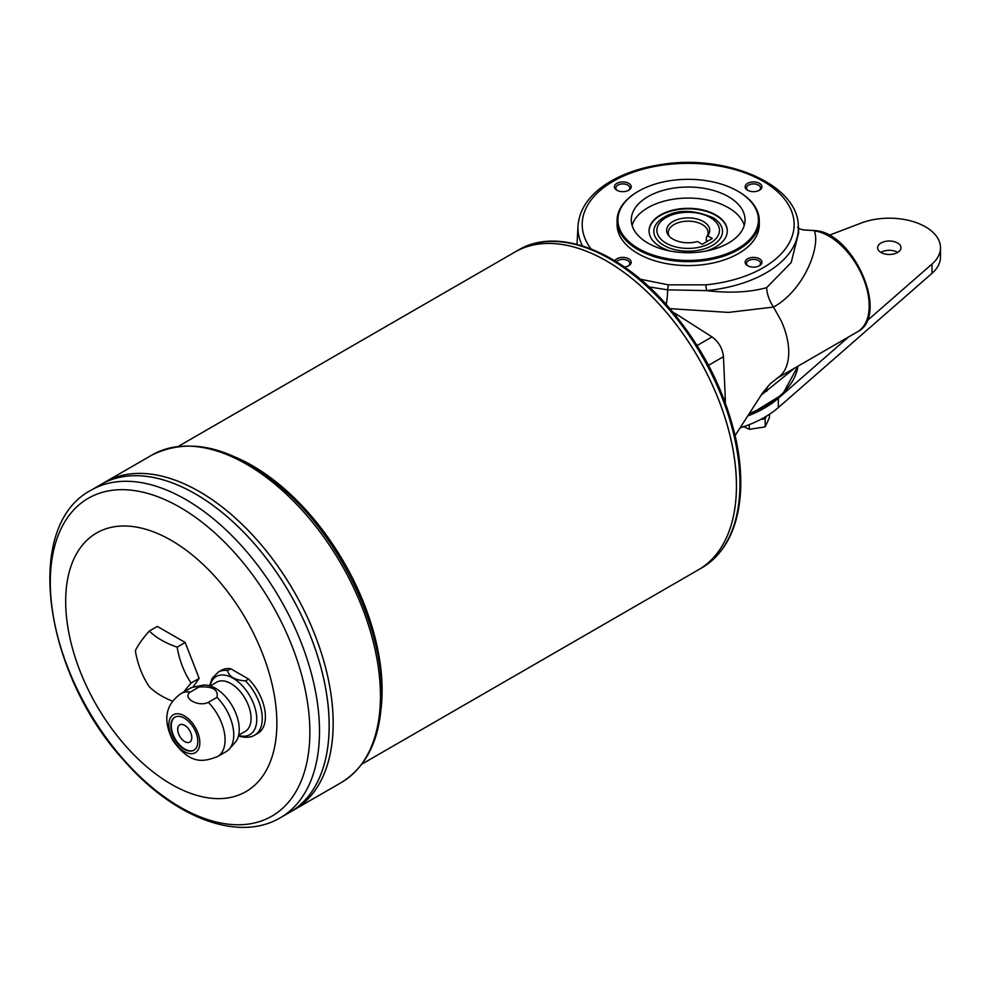 <?xml version="1.0" encoding="UTF-8"?>
<svg xmlns="http://www.w3.org/2000/svg" width="990" height="990" viewBox="0 0 990 990"><rect width="100%" height="100%" fill="white"/><g stroke="black" fill="none" stroke-linecap="round" stroke-linejoin="round"><path stroke-width="1.49" d="M797.643 227.168C798.621 228.591 800.823 229.531 804.239 230.002L815.352 230.633C854.024 232.947 890.072 315.785 857.402 331.86A56.888 32.843 -120 0 0 862.612 276.581A56.888 32.843 -120 0 0 814.275 230.868C820.76 245.607 804.635 289.959 773.499 307.073L781.06 320.55C785.862 331.056 788.411 341.154 788.721 350.844A56.9 32.843 60 0 1 788.696 354.185C788.3 363.466 785.664 370.532 780.788 375.396L770.294 383.712L762.696 392.758L735.112 435.563M582.479 245.928A110.224 63.645 180 0 1 577.999 225.893C579.36 209.237 589.137 195.055 607.328 183.348C622.401 173.881 640.58 167.582 661.865 164.439C726.227 154.019 797.73 184.214 798.348 225.893A110.224 63.645 180 0 1 706.526 290.615C729.741 293.312 749.789 292.322 766.656 287.657A25.604 14.776 -120 0 0 773.499 307.073L728.393 312.407L669.958 308.632M743.478 426.467L749.294 429.338L765.146 426.888L769.403 417.718L769.403 414.34M748.329 415.726A108.083 62.407 0 0 0 778.338 398.289L848.517 336.996M866.906 320.921L932.011 264.058A51.195 29.564 0 0 0 940.5 247.76A51.195 29.564 0 0 0 913.547 221.723A51.195 29.564 0 0 0 861.065 223.097L829.113 235.286M940.5 247.76L940.5 257.041A51.195 29.564 0 0 1 932.011 273.339L778.338 407.571L778.338 398.289M199.052 687.01A36.407 21.025 -120 0 0 193.582 687.11A36.407 21.025 -120 0 0 189.808 688.52L181.133 693.532A36.407 21.025 -120 0 1 190.377 692.022L199.052 687.01C212.541 686.12 218.518 689.572 216.971 697.356L208.296 702.368C198.285 707.392 181.665 697.752 190.377 692.022M254.727 735.125L257.858 733.318A36.407 21.025 -120 0 0 248.614 679.091L245.483 680.897A36.407 21.025 -120 0 1 262.263 718.455A36.407 21.025 -120 0 1 254.727 735.125C251.175 737.364 246.522 737.859 240.78 736.597L238.491 735.842M245.483 680.897C234.927 680.167 228.95 676.715 227.564 670.552A36.407 21.025 -120 0 0 218.32 672.062L221.451 670.255A36.407 21.025 -120 0 1 230.695 668.745L227.564 670.552M248.614 679.091L230.695 668.745M199.832 742.661A21.904 12.647 -120 0 0 176.591 713.765A21.904 12.647 -120 0 0 176.591 744.74A21.904 12.647 -120 0 0 199.832 742.661M208.296 702.368A36.407 21.025 -120 0 1 225.077 739.926A36.407 21.025 -120 0 1 217.54 756.595L226.215 751.583A36.407 21.025 -120 0 0 229.333 749.022A36.407 21.025 -120 0 0 233.751 734.914A36.407 21.025 -120 0 0 216.971 697.356M229.333 749.022L235.174 742.426A33.561 19.379 -120 0 0 239.246 729.42A33.561 19.379 -120 0 0 226.648 697.938A33.561 19.379 -120 0 0 202.22 685.34L193.582 687.11M197.814 741.498A19.058 11.001 -120 0 0 189.498 722.316A19.058 11.001 -120 0 0 174.809 717.218A19.058 11.001 -120 0 0 174.809 739.221A19.058 11.001 -120 0 0 193.867 750.222A19.058 11.001 -120 0 0 197.814 741.498M707.59 235.744A21.557 12.449 180 0 0 707.85 235.41A21.557 12.449 180 0 0 688.174 217.887A21.557 12.449 180 0 0 668.498 235.41A21.557 12.449 180 0 0 697.529 241.548L702.244 244.27L712.305 238.466L707.59 235.744L706.353 237.353A19.911 11.496 0 0 0 708.085 232.662A19.911 11.496 0 0 0 688.174 221.166A19.911 11.496 0 0 0 668.262 232.662A19.911 11.496 0 0 0 669.339 236.387M712.454 245.396A34.341 19.825 180 0 1 664.129 245.532A34.341 19.825 180 0 1 663.424 217.639C676.393 209.323 692.889 209.323 712.924 217.639A34.341 19.825 180 0 1 712.454 245.396M706.365 237.328L706.353 241.906M705.412 251.188A39.105 22.584 0 0 0 715.832 246.881A39.105 22.584 0 0 0 727.279 230.917A39.105 22.584 0 0 0 688.174 208.333A39.105 22.584 0 0 0 649.056 230.917A39.105 22.584 0 0 0 670.923 251.188M649.056 231.153A39.105 22.584 180 0 1 660.516 215.412A39.105 22.584 180 0 1 702.949 210.474A39.105 22.584 180 0 1 727.279 231.153M897.546 252.512A11.657 6.732 0 0 0 900.962 247.76A11.657 6.732 0 0 0 889.305 241.016A11.657 6.732 0 0 0 877.635 247.76A11.657 6.732 0 0 0 884.837 253.972A11.657 6.732 0 0 0 897.546 252.512M740.928 427.631A108.083 62.407 0 0 0 778.338 407.571M897.744 252.401A11.657 6.732 0 0 0 880.852 252.401M766.656 287.657L791.196 262.523L798.695 232.477L798.348 225.893M794.859 367.971L760.815 395.394M738.156 191.379A71.107 41.06 180 0 1 738.453 191.553A71.107 41.06 180 0 1 759.28 220.584A71.107 41.06 180 0 1 688.174 261.632A71.107 41.06 180 0 1 617.067 220.584A71.107 41.06 180 0 1 637.882 191.553A71.107 41.06 180 0 1 638.191 191.379M637.882 191.553A71.107 41.06 180 0 1 637.894 191.553L638.488 191.206A70.253 40.565 180 0 1 737.847 191.206A70.253 40.565 180 0 1 737.847 248.564A70.253 40.565 180 0 1 638.488 248.564A70.253 40.565 180 0 1 638.488 191.206L637.882 191.553M706.514 290.615L667.594 289.847A15.481 2.735 -85.8 0 1 666.221 304.376M640.344 279.229L668.399 284.86L705.808 284.848A105.967 61.182 0 0 0 790.886 209.496A105.967 61.182 0 0 0 653.907 166.629A105.967 61.182 0 0 0 590.993 248.923M616.857 183.348A8.415 4.863 180 0 1 628.749 183.348A8.415 4.863 180 0 1 628.749 190.228A8.415 4.863 180 0 1 616.857 190.228A8.415 4.863 180 0 1 616.857 183.348M614.778 260.803A8.415 4.863 180 0 1 616.857 258.836A8.415 4.863 180 0 1 628.749 258.836A8.415 4.863 180 0 1 628.749 265.704A8.415 4.863 180 0 1 624.405 267.04M747.586 258.836A8.415 4.863 180 0 1 759.491 258.836A8.415 4.863 180 0 1 759.491 265.704A8.415 4.863 180 0 1 747.586 265.704A8.415 4.863 180 0 1 747.586 258.836M747.586 183.348A8.415 4.863 180 0 1 759.491 183.348A8.415 4.863 180 0 1 759.491 190.228A8.415 4.863 180 0 1 747.586 190.228A8.415 4.863 180 0 1 747.586 183.348M759.28 220.584L759.28 224.532A71.107 41.06 180 0 1 688.174 265.58A71.107 41.06 180 0 1 617.067 224.532L617.067 220.584M668.399 284.86L667.594 289.847L649.069 286.927M628.205 190.513A6.992 4.034 0 0 0 629.801 187.952A6.992 4.034 0 0 0 625.482 184.214A6.992 4.034 0 0 0 617.859 185.093A6.992 4.034 0 0 0 615.805 187.952A6.992 4.034 0 0 0 617.401 190.513M815.352 230.633L804.994 229.965M758.934 190.513A6.992 4.034 0 0 0 760.53 187.952A6.992 4.034 0 0 0 756.212 184.214A6.992 4.034 0 0 0 748.588 185.093A6.992 4.034 0 0 0 746.547 187.952A6.992 4.034 0 0 0 748.143 190.513M628.205 265.988A6.992 4.034 0 0 0 629.801 263.427A6.992 4.034 0 0 0 625.482 259.702A6.992 4.034 0 0 0 617.859 260.568A6.992 4.034 0 0 0 616.411 261.793M758.934 265.988A6.992 4.034 0 0 0 760.53 263.427A6.992 4.034 0 0 0 756.212 259.702A6.992 4.034 0 0 0 748.588 260.568A6.992 4.034 0 0 0 746.547 263.427A6.992 4.034 0 0 0 748.143 265.988M744.245 225.398A56.888 32.843 0 0 0 688.174 198.074A56.888 32.843 0 0 0 632.09 225.398M647.943 196.663A56.888 32.843 180 0 1 709.941 189.536A56.888 32.843 180 0 1 745.062 219.879A56.888 32.843 180 0 1 728.393 243.107A56.888 32.843 180 0 1 666.406 250.222A56.888 32.843 180 0 1 631.286 219.879A56.888 32.843 180 0 1 647.943 196.663M766.31 416.283L765.146 418.77L760.629 419.475M749.294 429.338L749.294 424.636M765.146 426.888L765.146 418.77M172.619 701.205A78.21 45.156 180 0 1 149.292 686.775A78.21 61.677 -95.1 0 1 135.358 650.863A78.21 16.533 -38.8 0 1 149.292 631.038L157.336 626.398L185.204 642.485L199.138 678.398L192.901 687.258M149.292 631.038A78.21 45.156 0 0 0 177.161 647.126L185.204 642.485M177.161 647.126A78.21 61.677 84.9 0 0 191.095 683.038L199.138 678.398M191.095 683.038A78.21 16.533 141.2 0 0 183.769 692.01M276.866 723.269A149.329 86.217 -120 0 0 118.466 526.235A149.329 86.217 -120 0 0 118.466 737.414A149.329 86.217 -120 0 0 276.866 723.269M361.944 764.07L698.445 569.794A183.459 105.918 -120 0 0 698.47 569.782A183.459 105.918 -120 0 0 736.461 485.793A183.435 105.905 -120 0 0 736.436 485.781A183.459 105.918 -120 0 0 656.358 301.17A183.459 105.918 -120 0 0 514.986 252.017A183.459 105.918 -120 0 0 514.998 252.017L518.488 250A183.459 105.918 60 0 1 659.86 299.141A183.459 105.918 60 0 1 739.951 483.776A183.459 105.918 60 0 1 701.947 567.765L698.47 569.782A183.459 105.918 -120 0 0 736.436 485.805A183.435 105.905 -120 0 0 606.721 261.113M736.461 485.793A183.459 105.918 -120 0 0 656.382 301.158A183.459 105.918 -120 0 0 514.998 252.004L178.485 446.292M333.16 723.269A189.127 109.197 -120 0 0 333.16 723.257A189.152 109.209 -120 0 1 293.981 809.87L289.996 812.171A189.152 109.209 -120 0 0 329.175 725.583A189.152 109.209 -120 0 0 246.609 535.219A189.152 109.209 -120 0 0 100.844 484.543L91.179 490.137A189.152 109.209 60 0 1 236.932 540.812A189.152 109.209 60 0 1 319.498 731.165A189.152 109.209 60 0 1 280.319 817.752L289.983 812.184A189.152 109.209 -120 0 0 289.996 812.171A189.152 109.209 -120 0 0 329.15 725.596A189.152 109.209 -120 0 0 246.584 535.231A189.152 109.209 -120 0 0 100.832 484.555A189.152 109.209 -120 0 0 100.832 484.555L104.829 482.254A189.152 109.209 -120 0 1 250.594 532.929A189.152 109.209 -120 0 1 333.16 723.282A189.127 109.197 -120 0 0 199.423 491.622M329.15 725.583A189.127 109.197 -120 0 0 329.15 725.571A189.127 109.197 -120 0 0 195.414 493.936M293.993 809.87A189.152 109.209 -120 0 0 294.005 809.857A189.152 109.209 -120 0 0 333.172 723.269A189.152 109.209 -120 0 0 250.606 532.917A189.152 109.209 -120 0 0 104.853 482.241A189.152 109.209 -120 0 0 104.841 482.241M179.772 724.866A9.949 5.742 -120 0 0 179.784 736.35A9.949 5.742 -120 0 0 189.733 742.104A9.949 5.742 -120 0 0 191.788 737.55A9.949 5.742 -120 0 0 187.432 727.539A9.949 5.742 -120 0 0 179.759 724.866A9.949 5.742 -120 0 0 179.759 736.362A9.949 5.742 -120 0 0 189.721 742.116M175.02 717.107A19.058 11.001 -120 0 0 175.218 738.986A19.058 11.001 -120 0 0 194.065 750.111M238.652 735.211L245.174 731.449A28.45 16.422 -120 0 0 251.064 718.431A28.45 16.422 -120 0 0 238.64 689.795A28.45 16.422 -120 0 0 216.723 682.184L210.202 685.946M673.076 312.32A56.9 32.856 60 0 1 677.197 314.709L675.737 315.55M697.109 345.535L712.02 336.922L677.197 314.709M712.02 336.922C718.74 341.835 722.539 348.43 723.443 356.697L708.518 365.31M723.801 398.809L725.274 397.955L723.443 356.697M725.274 397.955A56.9 32.856 60 0 1 725.274 402.72M932.011 273.339L932.011 264.058M238.59 735.459A33.561 19.379 -120 0 0 256.769 719.309A33.561 19.379 -120 0 0 235.83 680.006A33.561 19.379 -120 0 0 209.967 685.872M710.3 243.107A31.284 18.067 0 0 0 696.267 212.887A31.284 18.067 0 0 0 657.954 235.014A31.284 18.067 0 0 0 710.3 243.107M767.361 386.88A25.604 14.776 -120 0 0 766.656 391.384M749.727 413.337A110.224 63.645 0 0 0 797.965 366.176M706.526 290.615L705.808 284.848M381.101 708.444A183.459 105.918 -120 0 0 382.103 690.376A183.459 105.918 -120 0 0 236.226 457.516M309.858 732.142A183.546 105.967 -120 0 0 115.186 489.976A183.546 105.967 -120 0 0 115.186 749.541A183.546 105.967 -120 0 0 309.858 732.142M104.853 482.241L152.114 454.954A189.152 109.209 60 0 1 297.879 505.63A189.152 109.209 60 0 1 380.445 695.982A189.152 109.209 60 0 1 341.265 782.57L294.005 809.857M209.546 685.748L212.145 678.36L218.32 672.062M217.54 756.595C203.47 761.855 190.501 765.196 172.829 740.433C160.813 716.315 168.473 702.417 181.133 693.532M577.999 225.893L577.009 244.357M748.613 415.231L782.546 394.416L797.977 366.164M857.402 331.86L776.952 378.304M91.179 490.137C21.978 526.383 44.265 673.967 124.171 760.741C173.275 817.121 237.934 842.886 280.319 817.752M152.114 454.954C192.035 435.501 237.192 448.223 287.57 493.107C342.379 542.966 382.524 628.551 381.695 694.238C381.311 736.622 367.835 766.074 341.265 782.57M518.488 250C556.207 227.292 616.362 249.393 663.77 301.678C699.522 341.463 723.405 386.496 735.397 436.8C739.679 455.957 741.411 474.012 740.57 490.978C738.404 527.757 725.521 553.361 701.947 567.765"/></g></svg>
